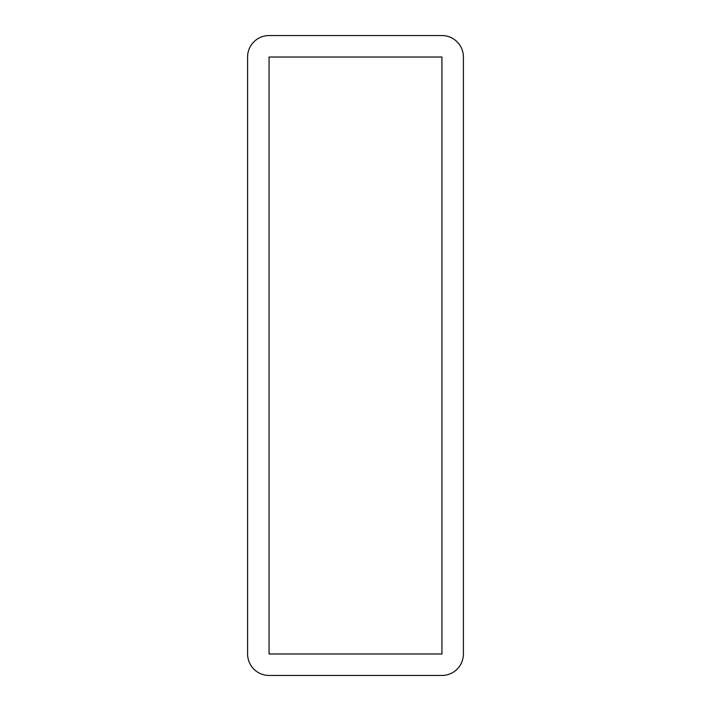 <?xml version="1.0" encoding="UTF-8"?>
<svg xmlns="http://www.w3.org/2000/svg" width="711" height="711" viewBox="0 0 711 711"><rect width="100%" height="100%" fill="white"/><g stroke="black" fill="none" stroke-linecap="round" stroke-linejoin="round"><path stroke-width="1.07" d="M441.931 57.022L441.931 653.978L269.069 653.978L269.069 57.022L441.931 57.022M441.931 35.55A21.472 21.472 0 0 1 463.403 57.022L463.403 653.978A21.472 21.472 0 0 1 441.931 675.45L269.069 675.45A21.472 21.472 0 0 1 247.597 653.978L247.597 57.022A21.472 21.472 0 0 1 269.069 35.55L441.931 35.55"/></g></svg>
